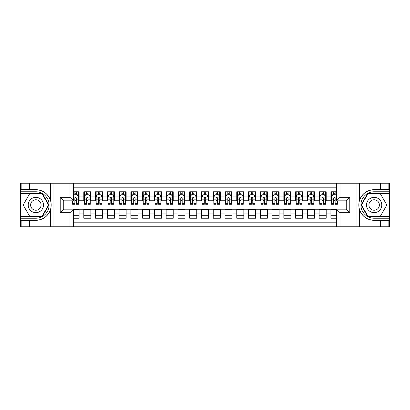 <?xml version="1.0" encoding="UTF-8"?>
<svg xmlns="http://www.w3.org/2000/svg" width="410" height="410" viewBox="0 0 410 410"><rect width="100%" height="100%" fill="white"/><g stroke="black" fill="none" stroke-linecap="round" stroke-linejoin="round"><path stroke-width="0.61" d="M73.508 226.766L336.492 226.766L336.492 209.177L346.255 209.177L346.255 200.823L336.492 200.823L336.492 183.234L73.508 183.234L73.508 200.823L63.745 200.823L63.745 209.177L73.508 209.177L73.508 226.766L29.382 226.766L29.382 220.324L35.854 220.324C43.055 219.893 47.934 216.301 50.491 209.551C51.388 206.522 51.388 203.483 50.491 200.449C47.934 193.699 43.055 190.107 35.854 189.676L29.382 189.676L29.382 183.234L20.5 183.234L20.5 216.357L42.409 216.357L48.964 205L42.409 193.643L20.5 193.643M336.492 191.762L330.901 191.762L330.901 196.057L326.196 196.057L326.196 200.762L330.901 200.762L330.901 196.057M326.196 196.057L326.196 191.762L319.134 191.762L319.134 196.057L314.429 196.057L314.429 200.762L319.134 200.762L319.134 196.057M314.429 196.057L314.429 191.762L307.367 191.762L307.367 196.057L302.662 196.057L302.662 200.762L307.367 200.762L307.367 196.057M302.662 196.057L302.662 191.762L295.605 191.762L295.605 196.057L290.895 196.057L290.895 200.762L295.605 200.762L295.605 196.057M290.895 196.057L290.895 191.762L283.838 191.762L283.838 196.057L279.128 196.057L279.128 200.762L283.838 200.762L283.838 196.057M279.128 196.057L279.128 191.762L272.071 191.762L272.071 196.057L267.361 196.057L267.361 200.762L272.071 200.762L272.071 196.057M267.361 196.057L267.361 191.762L260.304 191.762L260.304 196.057L255.594 196.057L255.594 200.762L260.304 200.762L260.304 196.057M255.594 196.057L255.594 191.762L248.537 191.762L248.537 196.057L243.832 196.057L243.832 200.762L248.537 200.762L248.537 196.057M243.832 196.057L243.832 191.762L236.77 191.762L236.77 196.057L232.065 196.057L232.065 200.762L236.77 200.762L236.77 196.057M232.065 196.057L232.065 191.762L225.003 191.762L225.003 196.057L220.298 196.057L220.298 200.762L225.003 200.762L225.003 196.057M220.298 196.057L220.298 191.762L213.236 191.762L213.236 196.057L208.531 196.057L208.531 200.762L213.236 200.762L213.236 196.057M208.531 196.057L208.531 191.762L201.469 191.762L201.469 196.057L196.764 196.057L196.764 200.762L201.469 200.762L201.469 196.057M196.764 196.057L196.764 191.762L189.702 191.762L189.702 196.057L184.997 196.057L184.997 200.762L189.702 200.762L189.702 196.057M184.997 196.057L184.997 191.762L177.935 191.762L177.935 196.057L173.23 196.057L173.23 200.762L177.935 200.762L177.935 196.057M173.23 196.057L173.23 191.762L166.168 191.762L166.168 196.057L161.463 196.057L161.463 200.762L166.168 200.762L166.168 196.057M161.463 196.057L161.463 191.762L154.406 191.762L154.406 196.057L149.696 196.057L149.696 200.762L154.406 200.762L154.406 196.057M149.696 196.057L149.696 191.762L142.639 191.762L142.639 196.057L137.929 196.057L137.929 200.762L142.639 200.762L142.639 196.057M137.929 196.057L137.929 191.762L130.872 191.762L130.872 196.057L126.162 196.057L126.162 200.762L130.872 200.762L130.872 196.057M126.162 196.057L126.162 191.762L119.105 191.762L119.105 196.057L114.395 196.057L114.395 200.762L119.105 200.762L119.105 196.057M114.395 196.057L114.395 191.762L107.338 191.762L107.338 196.057L102.633 196.057L102.633 200.762L107.338 200.762L107.338 196.057M102.633 196.057L102.633 191.762L95.571 191.762L95.571 196.057L90.866 196.057L90.866 200.762L95.571 200.762L95.571 196.057M90.866 196.057L90.866 191.762L83.804 191.762L83.804 200.762L79.099 200.762L79.099 191.762L73.508 191.762M73.508 218.238L79.099 218.238L79.099 209.238L83.804 209.238L83.804 218.238L90.866 218.238L90.866 209.238L95.571 209.238L95.571 213.943L90.866 213.943M95.571 213.943L95.571 218.238L102.633 218.238L102.633 209.238L107.338 209.238L107.338 213.943L102.633 213.943M107.338 213.943L107.338 218.238L114.395 218.238L114.395 209.238L119.105 209.238L119.105 213.943L114.395 213.943M119.105 213.943L119.105 218.238L126.162 218.238L126.162 209.238L130.872 209.238L130.872 213.943L126.162 213.943M130.872 213.943L130.872 218.238L137.929 218.238L137.929 209.238L142.639 209.238L142.639 213.943L137.929 213.943M142.639 213.943L142.639 218.238L149.696 218.238L149.696 209.238L154.406 209.238L154.406 213.943L149.696 213.943M154.406 213.943L154.406 218.238L161.463 218.238L161.463 209.238L166.168 209.238L166.168 213.943L161.463 213.943M166.168 213.943L166.168 218.238L173.23 218.238L173.23 209.238L177.935 209.238L177.935 213.943L173.23 213.943M177.935 213.943L177.935 218.238L184.997 218.238L184.997 209.238L189.702 209.238L189.702 213.943L184.997 213.943M189.702 213.943L189.702 218.238L196.764 218.238L196.764 209.238L201.469 209.238L201.469 213.943L196.764 213.943M201.469 213.943L201.469 218.238L208.531 218.238L208.531 209.238L213.236 209.238L213.236 213.943L208.531 213.943M213.236 213.943L213.236 218.238L220.298 218.238L220.298 209.238L225.003 209.238L225.003 213.943L220.298 213.943M225.003 213.943L225.003 218.238L232.065 218.238L232.065 209.238L236.77 209.238L236.77 213.943L232.065 213.943M236.77 213.943L236.77 218.238L243.832 218.238L243.832 209.238L248.537 209.238L248.537 213.943L243.832 213.943M248.537 213.943L248.537 218.238L255.594 218.238L255.594 209.238L260.304 209.238L260.304 213.943L255.594 213.943M260.304 213.943L260.304 218.238L267.361 218.238L267.361 209.238L272.071 209.238L272.071 213.943L267.361 213.943M272.071 213.943L272.071 218.238L279.128 218.238L279.128 209.238L283.838 209.238L283.838 213.943L279.128 213.943M283.838 213.943L283.838 218.238L290.895 218.238L290.895 209.238L295.605 209.238L295.605 213.943L290.895 213.943M295.605 213.943L295.605 218.238L302.662 218.238L302.662 209.238L307.367 209.238L307.367 213.943L302.662 213.943M307.367 213.943L307.367 218.238L314.429 218.238L314.429 209.238L319.134 209.238L319.134 213.943L314.429 213.943M319.134 213.943L319.134 218.238L326.196 218.238L326.196 209.238L330.901 209.238L330.901 213.943L326.196 213.943M336.492 187.821L73.508 187.821M73.508 222.179L336.492 222.179M330.901 213.943L330.901 218.238L336.492 218.238M63.801 200.823L63.801 209.177M346.199 209.177L346.199 200.823M74.861 194.704L76.275 194.704M78.51 194.704L79.099 194.704M74.861 200.649L76.275 200.649M78.51 200.649L79.099 200.649M73.508 209.351L79.099 209.351M73.508 215.296L79.099 215.296M83.804 200.649L84.393 200.649M86.628 200.649L88.042 200.649M90.277 200.649L90.866 200.649M83.804 194.704L84.393 194.704M86.628 194.704L88.042 194.704M90.277 194.704L90.866 194.704M83.804 209.351L90.866 209.351M83.804 215.296L90.866 215.296M95.571 209.351L102.633 209.351M95.571 215.296L102.633 215.296M95.571 194.704L96.16 194.704M98.395 194.704L99.804 194.704M102.044 194.704L102.633 194.704M95.571 200.649L96.16 200.649M98.395 200.649L99.804 200.649M102.044 200.649L102.633 200.649M107.338 209.351L114.395 209.351M107.338 215.296L114.395 215.296M107.338 194.704L107.927 194.704M110.162 194.704L111.571 194.704M113.811 194.704L114.395 194.704M107.338 200.649L107.927 200.649M110.162 200.649L111.571 200.649M113.811 200.649L114.395 200.649M119.105 209.351L126.162 209.351M119.105 215.296L126.162 215.296M119.105 194.704L119.694 194.704M121.929 194.704L123.338 194.704M125.578 194.704L126.162 194.704M119.105 200.649L119.694 200.649M121.929 200.649L123.338 200.649M125.578 200.649L126.162 200.649M130.872 209.351L137.929 209.351M130.872 215.296L137.929 215.296M130.872 194.704L131.461 194.704M133.696 194.704L135.105 194.704M137.34 194.704L137.929 194.704M130.872 200.649L131.461 200.649M133.696 200.649L135.105 200.649M137.34 200.649L137.929 200.649M142.639 209.351L149.696 209.351M142.639 215.296L149.696 215.296M142.639 194.704L143.223 194.704M145.463 194.704L146.872 194.704M149.107 194.704L149.696 194.704M142.639 200.649L143.223 200.649M145.463 200.649L146.872 200.649M149.107 200.649L149.696 200.649M154.406 209.351L161.463 209.351M154.406 215.296L161.463 215.296M154.406 194.704L154.99 194.704M157.23 194.704L158.639 194.704M160.874 194.704L161.463 194.704M154.406 200.649L154.99 200.649M157.23 200.649L158.639 200.649M160.874 200.649L161.463 200.649M166.168 209.351L173.23 209.351M166.168 215.296L173.23 215.296M166.168 194.704L166.757 194.704M168.992 194.704L170.406 194.704M172.641 194.704L173.23 194.704M166.168 200.649L166.757 200.649M168.992 200.649L170.406 200.649M172.641 200.649L173.23 200.649M177.935 209.351L184.997 209.351M177.935 215.296L184.997 215.296M177.935 194.704L178.524 194.704M180.759 194.704L182.173 194.704M184.408 194.704L184.997 194.704M177.935 200.649L178.524 200.649M180.759 200.649L182.173 200.649M184.408 200.649L184.997 200.649M189.702 209.351L196.764 209.351M189.702 215.296L196.764 215.296M189.702 194.704L190.291 194.704M192.526 194.704L193.94 194.704M196.175 194.704L196.764 194.704M189.702 200.649L190.291 200.649M192.526 200.649L193.94 200.649M196.175 200.649L196.764 200.649M201.469 209.351L208.531 209.351M201.469 215.296L208.531 215.296M201.469 194.704L202.058 194.704M204.293 194.704L205.707 194.704M207.942 194.704L208.531 194.704M201.469 200.649L202.058 200.649M204.293 200.649L205.707 200.649M207.942 200.649L208.531 200.649M213.236 209.351L220.298 209.351M213.236 215.296L220.298 215.296M213.236 194.704L213.825 194.704M216.06 194.704L217.474 194.704M219.709 194.704L220.298 194.704M213.236 200.649L213.825 200.649M216.06 200.649L217.474 200.649M219.709 200.649L220.298 200.649M225.003 209.351L232.065 209.351M225.003 215.296L232.065 215.296M225.003 194.704L225.592 194.704M227.827 194.704L229.241 194.704M231.476 194.704L232.065 194.704M225.003 200.649L225.592 200.649M227.827 200.649L229.241 200.649M231.476 200.649L232.065 200.649M236.77 209.351L243.832 209.351M236.77 215.296L243.832 215.296M236.77 194.704L237.359 194.704M239.594 194.704L241.008 194.704M243.243 194.704L243.832 194.704M236.77 200.649L237.359 200.649M239.594 200.649L241.008 200.649M243.243 200.649L243.832 200.649M248.537 209.351L255.594 209.351M248.537 215.296L255.594 215.296M248.537 194.704L249.126 194.704M251.361 194.704L252.77 194.704M255.01 194.704L255.594 194.704M248.537 200.649L249.126 200.649M251.361 200.649L252.77 200.649M255.01 200.649L255.594 200.649M260.304 209.351L267.361 209.351M260.304 215.296L267.361 215.296M260.304 194.704L260.893 194.704M263.128 194.704L264.537 194.704M266.777 194.704L267.361 194.704M260.304 200.649L260.893 200.649M263.128 200.649L264.537 200.649M266.777 200.649L267.361 200.649M272.071 209.351L279.128 209.351M272.071 215.296L279.128 215.296M272.071 194.704L272.66 194.704M274.895 194.704L276.304 194.704M278.539 194.704L279.128 194.704M272.071 200.649L272.66 200.649M274.895 200.649L276.304 200.649M278.539 200.649L279.128 200.649M283.838 209.351L290.895 209.351M283.838 215.296L290.895 215.296M283.838 194.704L284.422 194.704M286.662 194.704L288.071 194.704M290.306 194.704L290.895 194.704M283.838 200.649L284.422 200.649M286.662 200.649L288.071 200.649M290.306 200.649L290.895 200.649M295.605 209.351L302.662 209.351M295.605 215.296L302.662 215.296M295.605 194.704L296.189 194.704M298.429 194.704L299.838 194.704M302.073 194.704L302.662 194.704M295.605 200.649L296.189 200.649M298.429 200.649L299.838 200.649M302.073 200.649L302.662 200.649M307.367 209.351L314.429 209.351M307.367 215.296L314.429 215.296M307.367 194.704L307.956 194.704M310.196 194.704L311.605 194.704M313.84 194.704L314.429 194.704M307.367 200.649L307.956 200.649M310.196 200.649L311.605 200.649M313.84 200.649L314.429 200.649M319.134 209.351L326.196 209.351M319.134 215.296L326.196 215.296M319.134 194.704L319.723 194.704M321.958 194.704L323.372 194.704M325.607 194.704L326.196 194.704M319.134 200.649L319.723 200.649M321.958 200.649L323.372 200.649M325.607 200.649L326.196 200.649M330.901 209.351L336.492 209.351M330.901 215.296L336.492 215.296M330.901 194.704L331.49 194.704M333.725 194.704L335.139 194.704M330.901 200.649L331.49 200.649M333.725 200.649L335.139 200.649M76.275 193.294L74.861 193.294M72.626 203.334L72.626 204.293L74.861 204.293L74.861 203.334L72.626 203.334L72.626 200.823M77.654 195.411L78.51 195.411L78.51 204.293L76.275 204.293L76.275 197.999C75.804 197.092 75.332 197.092 74.861 197.999L74.861 203.334M78.51 195.411L78.51 191.762M78.51 197.118L77.331 194.765L73.805 194.765L73.508 195.35M74.861 194.765L74.861 191.762M76.275 191.762L76.275 194.765M39.678 198.378A7.646 7.646 0 0 0 29.233 201.177A7.646 7.646 0 0 0 32.031 211.621A7.646 7.646 0 0 0 42.481 208.823A7.646 7.646 0 0 0 39.678 198.378M38.473 200.464A5.238 5.238 0 0 0 31.319 202.381A5.238 5.238 0 0 0 33.236 209.536A5.238 5.238 0 0 0 40.39 207.619A5.238 5.238 0 0 0 38.473 200.464M42.209 216.003L29.505 216.003L23.15 205L29.505 193.997L42.209 193.997L48.559 205L42.209 216.003M377.969 198.378A7.646 7.646 0 0 0 367.519 201.177A7.646 7.646 0 0 0 370.322 211.621A7.646 7.646 0 0 0 380.767 208.823A7.646 7.646 0 0 0 377.969 198.378M376.764 200.464A5.238 5.238 0 0 0 369.61 202.381A5.238 5.238 0 0 0 371.527 209.536A5.238 5.238 0 0 0 378.681 207.619A5.238 5.238 0 0 0 376.764 200.464M380.495 216.003L367.79 216.003L361.441 205L367.79 193.997L380.495 193.997L386.85 205L380.495 216.003M69.977 226.766L69.977 212.708L60.214 212.708L60.214 197.292L69.977 197.292L69.977 183.234L53.915 183.234L53.915 226.766M35.854 189.676A15.324 15.324 0 0 1 50.491 200.449L50.491 183.234L29.382 183.234M29.382 226.766L20.5 226.766L20.5 216.357M20.5 218.238L35.854 218.238A13.238 13.238 0 0 0 49.092 205A13.238 13.238 0 0 0 35.854 191.762L20.5 191.762M35.854 220.324A15.324 15.324 0 0 0 50.491 209.551L50.491 226.766M50.491 183.234L53.915 183.234M69.977 183.234L73.508 183.234M29.382 220.324L21.146 220.324L21.146 226.766M29.382 189.676L21.146 189.676L21.146 183.234M69.977 212.708L73.508 209.177M60.214 212.708L63.745 209.177M60.214 197.292L63.745 200.823M69.977 197.292L73.508 200.823M336.492 183.234L380.618 183.234L380.618 189.676L374.145 189.676C366.945 190.107 362.066 193.699 359.508 200.449C358.612 203.478 358.612 206.517 359.508 209.551C362.066 216.301 366.945 219.893 374.145 220.324L380.618 220.324L380.618 226.766L389.5 226.766L389.5 193.643L367.591 193.643L361.036 205L367.591 216.357L389.5 216.357M340.023 183.234L340.023 197.292L349.786 197.292L349.786 212.708L340.023 212.708L340.023 226.766L356.085 226.766L356.085 183.234M374.145 220.324A15.324 15.324 0 0 1 359.508 209.551L359.508 226.766L380.618 226.766M380.618 183.234L389.5 183.234L389.5 193.643M389.5 191.762L374.145 191.762A13.238 13.238 0 0 0 360.908 205A13.238 13.238 0 0 0 374.145 218.238L389.5 218.238M374.145 189.676A15.324 15.324 0 0 0 359.508 200.449L359.508 183.234M359.508 226.766L356.085 226.766M340.023 226.766L336.492 226.766M380.618 189.676L388.854 189.676L388.854 183.234M380.618 220.324L388.854 220.324L388.854 226.766M340.023 197.292L336.492 200.823M349.786 197.292L346.255 200.823M349.786 212.708L346.255 209.177M340.023 212.708L336.492 209.177M88.042 193.294L86.628 193.294M90.277 203.334L88.042 203.334L88.042 204.293L90.277 204.293L90.277 197.118L89.098 194.765L85.567 194.765L84.393 197.118L84.393 204.293L86.628 204.293L86.628 203.334L84.393 203.334M84.393 197.118L84.393 191.762M90.277 197.118L90.277 191.762M86.628 194.765L86.628 191.762M88.042 191.762L88.042 194.765M88.042 203.334L88.042 197.999C87.571 197.092 87.099 197.092 86.628 197.999L86.628 203.334M99.804 193.294L98.395 193.294M102.044 203.334L99.804 203.334L99.804 204.293L102.044 204.293L102.044 197.118L100.865 194.765L97.334 194.765L96.16 197.118L96.16 204.293L98.395 204.293L98.395 203.334L96.16 203.334M96.16 197.118L96.16 191.762M102.044 197.118L102.044 191.762M98.395 194.765L98.395 191.762M99.804 191.762L99.804 194.765M99.804 203.334L99.804 197.999C99.338 197.092 98.866 197.092 98.395 197.999L98.395 203.334M111.571 193.294L110.162 193.294M113.811 203.334L111.571 203.334L111.571 204.293L113.811 204.293L113.811 197.118L112.632 194.765L109.101 194.765L107.927 197.118L107.927 204.293L110.162 204.293L110.162 203.334L107.927 203.334M107.927 197.118L107.927 191.762M113.811 197.118L113.811 191.762M110.162 194.765L110.162 191.762M111.571 191.762L111.571 194.765M111.571 203.334L111.571 197.999C111.105 197.092 110.633 197.092 110.162 197.999L110.162 203.334M123.338 193.294L121.929 193.294M125.578 203.334L123.338 203.334L123.338 204.293L125.578 204.293L125.578 197.118L124.399 194.765L120.868 194.765L119.694 197.118L119.694 204.293L121.929 204.293L121.929 203.334L119.694 203.334M119.694 197.118L119.694 191.762M125.578 197.118L125.578 191.762M121.929 194.765L121.929 191.762M123.338 191.762L123.338 194.765M123.338 203.334L123.338 197.999C122.872 197.092 122.4 197.092 121.929 197.999L121.929 203.334M135.105 193.294L133.696 193.294M137.34 203.334L135.105 203.334L135.105 204.293L137.34 204.293L137.34 197.118L136.166 194.765L132.635 194.765L131.461 197.118L131.461 204.293L133.696 204.293L133.696 203.334L131.461 203.334M131.461 197.118L131.461 191.762M137.34 197.118L137.34 191.762M133.696 194.765L133.696 191.762M135.105 191.762L135.105 194.765M135.105 203.334L135.105 197.999C134.639 197.092 134.167 197.092 133.696 197.999L133.696 203.334M146.872 193.294L145.463 193.294M149.107 203.334L146.872 203.334L146.872 204.293L149.107 204.293L149.107 197.118L147.933 194.765L144.402 194.765L143.223 197.118L143.223 204.293L145.463 204.293L145.463 203.334L143.223 203.334M143.223 197.118L143.223 191.762M149.107 197.118L149.107 191.762M145.463 194.765L145.463 191.762M146.872 191.762L146.872 194.765M146.872 203.334L146.872 197.999C146.401 197.092 145.934 197.092 145.463 197.999L145.463 203.334M158.639 193.294L157.23 193.294M160.874 203.334L158.639 203.334L158.639 204.293L160.874 204.293L160.874 197.118L159.7 194.765L156.169 194.765L154.99 197.118L154.99 204.293L157.23 204.293L157.23 203.334L154.99 203.334M154.99 197.118L154.99 191.762M160.874 197.118L160.874 191.762M157.23 194.765L157.23 191.762M158.639 191.762L158.639 194.765M158.639 203.334L158.639 197.999C158.168 197.092 157.701 197.092 157.23 197.999L157.23 203.334M170.406 193.294L168.992 193.294M172.641 203.334L170.406 203.334L170.406 204.293L172.641 204.293L172.641 197.118L171.467 194.765L167.936 194.765L166.757 197.118L166.757 204.293L168.992 204.293L168.992 203.334L166.757 203.334M166.757 197.118L166.757 191.762M172.641 197.118L172.641 191.762M168.992 194.765L168.992 191.762M170.406 191.762L170.406 194.765M170.406 203.334L170.406 197.999C169.935 197.092 169.463 197.092 168.992 197.999L168.992 203.334M182.173 193.294L180.759 193.294M184.408 203.334L182.173 203.334L182.173 204.293L184.408 204.293L184.408 197.118L183.234 194.765L179.703 194.765L178.524 197.118L178.524 204.293L180.759 204.293L180.759 203.334L178.524 203.334M178.524 197.118L178.524 191.762M184.408 197.118L184.408 191.762M180.759 194.765L180.759 191.762M182.173 191.762L182.173 194.765M182.173 203.334L182.173 197.999C181.702 197.092 181.23 197.092 180.759 197.999L180.759 203.334M193.94 193.294L192.526 193.294M196.175 203.334L193.94 203.334L193.94 204.293L196.175 204.293L196.175 197.118L194.996 194.765L191.47 194.765L190.291 197.118L190.291 204.293L192.526 204.293L192.526 203.334L190.291 203.334M190.291 197.118L190.291 191.762M196.175 197.118L196.175 191.762M192.526 194.765L192.526 191.762M193.94 191.762L193.94 194.765M193.94 203.334L193.94 197.999C193.469 197.092 192.997 197.092 192.526 197.999L192.526 203.334M205.707 193.294L204.293 193.294M207.942 203.334L205.707 203.334L205.707 204.293L207.942 204.293L207.942 197.118L206.763 194.765L203.237 194.765L202.058 197.118L202.058 204.293L204.293 204.293L204.293 203.334L202.058 203.334M202.058 197.118L202.058 191.762M207.942 197.118L207.942 191.762M204.293 194.765L204.293 191.762M205.707 191.762L205.707 194.765M205.707 203.334L205.707 197.999C205.236 197.092 204.764 197.092 204.293 197.999L204.293 203.334M217.474 193.294L216.06 193.294M219.709 203.334L217.474 203.334L217.474 204.293L219.709 204.293L219.709 197.118L218.53 194.765L215.004 194.765L213.825 197.118L213.825 204.293L216.06 204.293L216.06 203.334L213.825 203.334M213.825 197.118L213.825 191.762M219.709 197.118L219.709 191.762M216.06 194.765L216.06 191.762M217.474 191.762L217.474 194.765M217.474 203.334L217.474 197.999C217.003 197.092 216.531 197.092 216.06 197.999L216.06 203.334M229.241 193.294L227.827 193.294M231.476 203.334L229.241 203.334L229.241 204.293L231.476 204.293L231.476 197.118L230.297 194.765L226.766 194.765L225.592 197.118L225.592 204.293L227.827 204.293L227.827 203.334L225.592 203.334M225.592 197.118L225.592 191.762M231.476 197.118L231.476 191.762M227.827 194.765L227.827 191.762M229.241 191.762L229.241 194.765M229.241 203.334L229.241 197.999C228.77 197.092 228.298 197.092 227.827 197.999L227.827 203.334M241.008 193.294L239.594 193.294M243.243 203.334L241.008 203.334L241.008 204.293L243.243 204.293L243.243 197.118L242.064 194.765L238.533 194.765L237.359 197.118L237.359 204.293L239.594 204.293L239.594 203.334L237.359 203.334M237.359 197.118L237.359 191.762M243.243 197.118L243.243 191.762M239.594 194.765L239.594 191.762M241.008 191.762L241.008 194.765M241.008 203.334L241.008 197.999C240.537 197.092 240.065 197.092 239.594 197.999L239.594 203.334M252.77 193.294L251.361 193.294M255.01 203.334L252.77 203.334L252.77 204.293L255.01 204.293L255.01 197.118L253.831 194.765L250.3 194.765L249.126 197.118L249.126 204.293L251.361 204.293L251.361 203.334L249.126 203.334M249.126 197.118L249.126 191.762M255.01 197.118L255.01 191.762M251.361 194.765L251.361 191.762M252.77 191.762L252.77 194.765M252.77 203.334L252.77 197.999C252.304 197.092 251.832 197.092 251.361 197.999L251.361 203.334M264.537 193.294L263.128 193.294M266.777 203.334L264.537 203.334L264.537 204.293L266.777 204.293L266.777 197.118L265.598 194.765L262.067 194.765L260.893 197.118L260.893 204.293L263.128 204.293L263.128 203.334L260.893 203.334M260.893 197.118L260.893 191.762M266.777 197.118L266.777 191.762M263.128 194.765L263.128 191.762M264.537 191.762L264.537 194.765M264.537 203.334L264.537 197.999C264.071 197.092 263.599 197.092 263.128 197.999L263.128 203.334M276.304 193.294L274.895 193.294M278.539 203.334L276.304 203.334L276.304 204.293L278.539 204.293L278.539 197.118L277.365 194.765L273.834 194.765L272.66 197.118L272.66 204.293L274.895 204.293L274.895 203.334L272.66 203.334M272.66 197.118L272.66 191.762M278.539 197.118L278.539 191.762M274.895 194.765L274.895 191.762M276.304 191.762L276.304 194.765M276.304 203.334L276.304 197.999C275.838 197.092 275.366 197.092 274.895 197.999L274.895 203.334M288.071 193.294L286.662 193.294M290.306 203.334L288.071 203.334L288.071 204.293L290.306 204.293L290.306 197.118L289.132 194.765L285.601 194.765L284.422 197.118L284.422 204.293L286.662 204.293L286.662 203.334L284.422 203.334M284.422 197.118L284.422 191.762M290.306 197.118L290.306 191.762M286.662 194.765L286.662 191.762M288.071 191.762L288.071 194.765M288.071 203.334L288.071 197.999C287.6 197.092 287.133 197.092 286.662 197.999L286.662 203.334M299.838 193.294L298.429 193.294M302.073 203.334L299.838 203.334L299.838 204.293L302.073 204.293L302.073 197.118L300.899 194.765L297.368 194.765L296.189 197.118L296.189 204.293L298.429 204.293L298.429 203.334L296.189 203.334M296.189 197.118L296.189 191.762M302.073 197.118L302.073 191.762M298.429 194.765L298.429 191.762M299.838 191.762L299.838 194.765M299.838 203.334L299.838 197.999C299.367 197.092 298.9 197.092 298.429 197.999L298.429 203.334M311.605 193.294L310.196 193.294M313.84 203.334L311.605 203.334L311.605 204.293L313.84 204.293L313.84 197.118L312.666 194.765L309.135 194.765L307.956 197.118L307.956 204.293L310.196 204.293L310.196 203.334L307.956 203.334M307.956 197.118L307.956 191.762M313.84 197.118L313.84 191.762M310.196 194.765L310.196 191.762M311.605 191.762L311.605 194.765M311.605 203.334L311.605 197.999C311.134 197.092 310.662 197.092 310.196 197.999L310.196 203.334M323.372 193.294L321.958 193.294M325.607 203.334L323.372 203.334L323.372 204.293L325.607 204.293L325.607 197.118L324.433 194.765L320.902 194.765L319.723 197.118L319.723 204.293L321.958 204.293L321.958 203.334L319.723 203.334M319.723 197.118L319.723 191.762M325.607 197.118L325.607 191.762M321.958 194.765L321.958 191.762M323.372 191.762L323.372 194.765M323.372 203.334L323.372 197.999C322.901 197.092 322.429 197.092 321.958 197.999L321.958 203.334M335.139 193.294L333.725 193.294M336.492 195.35L336.195 194.765L332.669 194.765L331.49 197.118L331.49 204.293L333.725 204.293L333.725 203.334L331.49 203.334M331.49 197.118L331.49 191.762M337.374 200.823L337.374 204.293L335.139 204.293L335.139 197.999C334.668 197.092 334.196 197.092 333.725 197.999L333.725 203.334M333.725 194.765L333.725 191.762M335.139 191.762L335.139 194.765M83.804 213.943L79.099 213.943M83.804 196.057L79.099 196.057M78.479 197.056L73.508 197.056M78.51 203.334L76.275 203.334M74.861 199.844L73.508 199.844M78.51 199.844L76.275 199.844M76.275 194.043L74.861 194.043M90.246 197.056L84.424 197.056M84.393 195.411L85.244 195.411M89.421 195.411L90.277 195.411M86.628 199.844L84.393 199.844M90.277 199.844L88.042 199.844M88.042 194.043L86.628 194.043M102.013 197.056L96.186 197.056M96.16 195.411L97.011 195.411M101.188 195.411L102.044 195.411M98.395 199.844L96.16 199.844M102.044 199.844L99.804 199.844M99.804 194.043L98.395 194.043M113.78 197.056L107.953 197.056M107.927 195.411L108.778 195.411M112.955 195.411L113.811 195.411M110.162 199.844L107.927 199.844M113.811 199.844L111.571 199.844M111.571 194.043L110.162 194.043M125.547 197.056L119.72 197.056M119.694 195.411L120.545 195.411M124.722 195.411L125.578 195.411M121.929 199.844L119.694 199.844M125.578 199.844L123.338 199.844M123.338 194.043L121.929 194.043M137.314 197.056L131.487 197.056M131.461 195.411L132.312 195.411M136.489 195.411L137.34 195.411M133.696 199.844L131.461 199.844M137.34 199.844L135.105 199.844M135.105 194.043L133.696 194.043M149.081 197.056L143.254 197.056M143.223 195.411L144.079 195.411M148.256 195.411L149.107 195.411M145.463 199.844L143.223 199.844M149.107 199.844L146.872 199.844M146.872 194.043L145.463 194.043M160.848 197.056L155.021 197.056M154.99 195.411L155.846 195.411M160.023 195.411L160.874 195.411M157.23 199.844L154.99 199.844M160.874 199.844L158.639 199.844M158.639 194.043L157.23 194.043M172.61 197.056L166.788 197.056M166.757 195.411L167.613 195.411M171.79 195.411L172.641 195.411M168.992 199.844L166.757 199.844M172.641 199.844L170.406 199.844M170.406 194.043L168.992 194.043M184.377 197.056L178.555 197.056M178.524 195.411L179.38 195.411M183.557 195.411L184.408 195.411M180.759 199.844L178.524 199.844M184.408 199.844L182.173 199.844M182.173 194.043L180.759 194.043M196.144 197.056L190.322 197.056M190.291 195.411L191.147 195.411M195.324 195.411L196.175 195.411M192.526 199.844L190.291 199.844M196.175 199.844L193.94 199.844M193.94 194.043L192.526 194.043M207.911 197.056L202.089 197.056M202.058 195.411L202.909 195.411M207.091 195.411L207.942 195.411M204.293 199.844L202.058 199.844M207.942 199.844L205.707 199.844M205.707 194.043L204.293 194.043M219.678 197.056L213.856 197.056M213.825 195.411L214.676 195.411M218.853 195.411L219.709 195.411M216.06 199.844L213.825 199.844M219.709 199.844L217.474 199.844M217.474 194.043L216.06 194.043M231.445 197.056L225.623 197.056M225.592 195.411L226.443 195.411M230.62 195.411L231.476 195.411M227.827 199.844L225.592 199.844M231.476 199.844L229.241 199.844M229.241 194.043L227.827 194.043M243.212 197.056L237.39 197.056M237.359 195.411L238.21 195.411M242.387 195.411L243.243 195.411M239.594 199.844L237.359 199.844M243.243 199.844L241.008 199.844M241.008 194.043L239.594 194.043M254.979 197.056L249.152 197.056M249.126 195.411L249.977 195.411M254.154 195.411L255.01 195.411M251.361 199.844L249.126 199.844M255.01 199.844L252.77 199.844M252.77 194.043L251.361 194.043M266.746 197.056L260.919 197.056M260.893 195.411L261.744 195.411M265.921 195.411L266.777 195.411M263.128 199.844L260.893 199.844M266.777 199.844L264.537 199.844M264.537 194.043L263.128 194.043M278.513 197.056L272.686 197.056M272.66 195.411L273.511 195.411M277.688 195.411L278.539 195.411M274.895 199.844L272.66 199.844M278.539 199.844L276.304 199.844M276.304 194.043L274.895 194.043M290.28 197.056L284.453 197.056M284.422 195.411L285.278 195.411M289.455 195.411L290.306 195.411M286.662 199.844L284.422 199.844M290.306 199.844L288.071 199.844M288.071 194.043L286.662 194.043M302.047 197.056L296.22 197.056M296.189 195.411L297.045 195.411M301.222 195.411L302.073 195.411M298.429 199.844L296.189 199.844M302.073 199.844L299.838 199.844M299.838 194.043L298.429 194.043M313.814 197.056L307.987 197.056M307.956 195.411L308.812 195.411M312.989 195.411L313.84 195.411M310.196 199.844L307.956 199.844M313.84 199.844L311.605 199.844M311.605 194.043L310.196 194.043M325.576 197.056L319.754 197.056M319.723 195.411L320.579 195.411M324.756 195.411L325.607 195.411M321.958 199.844L319.723 199.844M325.607 199.844L323.372 199.844M323.372 194.043L321.958 194.043M336.492 197.056L331.521 197.056M331.49 195.411L332.346 195.411M337.374 203.334L335.139 203.334M333.725 199.844L331.49 199.844M336.492 199.844L335.139 199.844M335.139 194.043L333.725 194.043"/></g></svg>
